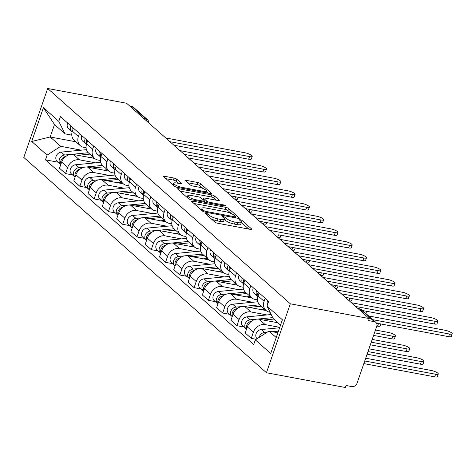 <?xml version="1.0" encoding="UTF-8"?>
<svg xmlns="http://www.w3.org/2000/svg" width="476" height="476" viewBox="0 0 476 476"><rect width="100%" height="100%" fill="white"/><g stroke="black" fill="none" stroke-linecap="round" stroke-linejoin="round"><path stroke-width="0.71" d="M206.043 213.331A1.511 0.375 19.1 0 0 205.245 213.397A1.511 0.375 19.1 0 0 205.388 213.647L214.932 222.119A2.154 0.535 19.1 0 0 217.669 223.262L250.727 229.45A2.154 0.535 19.1 0 0 251.863 229.361A2.154 0.535 19.1 0 0 251.661 228.998L242.111 220.525A1.511 0.375 19.1 0 0 240.196 219.722A1.511 0.375 19.1 0 0 239.398 219.787A1.511 0.375 19.1 0 0 239.541 220.043L240.779 221.138A6.896 1.714 19.1 0 1 241.421 222.298A6.896 1.714 19.1 0 1 237.78 222.59L235.025 222.072A6.896 1.714 19.1 0 1 226.273 218.424L225.035 217.324A1.511 0.375 19.1 0 0 223.119 216.526A1.511 0.375 19.1 0 0 222.322 216.592A1.511 0.375 19.1 0 0 222.465 216.848L223.696 217.943A6.896 1.714 19.1 0 1 224.339 219.097A6.896 1.714 19.1 0 1 220.697 219.394L217.943 218.877A6.896 1.714 19.1 0 1 209.19 215.229L207.958 214.129A1.511 0.375 19.1 0 0 206.043 213.331M176.786 179.208A2.154 0.535 19.1 0 0 174.049 178.066L164.779 176.328A2.154 0.535 19.1 0 0 163.637 176.423A2.154 0.535 19.1 0 0 163.839 176.786L174.448 186.193A2.154 0.535 19.1 0 0 177.179 187.336L210.237 193.524A2.154 0.535 19.1 0 0 211.374 193.429A2.154 0.535 19.1 0 0 211.171 193.072L200.569 183.659A2.154 0.535 19.1 0 0 197.832 182.516L186.628 180.422A2.154 0.535 19.1 0 0 185.491 180.511A2.154 0.535 19.1 0 0 185.694 180.874L190.233 184.902A2.154 0.535 19.1 0 0 192.964 186.045L198.522 187.08A5.766 1.434 19.1 0 1 204.02 188.966A5.766 1.434 19.1 0 1 206.376 191.102A5.766 1.434 19.1 0 1 203.329 191.352L181.57 187.276A5.766 1.434 19.1 0 1 176.072 185.39A5.766 1.434 19.1 0 1 173.716 183.254A5.766 1.434 19.1 0 1 176.763 183.01L180.386 183.688A2.154 0.535 19.1 0 0 181.529 183.593A2.154 0.535 19.1 0 0 181.326 183.236L176.786 179.208L176.09 181.219A2.154 0.535 19.1 0 0 173.353 180.077L165.999 178.696M47.671 88.488L126.622 103.262L369.269 318.569L290.318 303.795L47.671 88.488L23.8 157.431L266.441 372.738L345.392 387.512L346.088 385.506L351.889 386.589A4.391 3.647 131.6 0 0 357.024 383.269L376.718 326.387A4.391 3.647 131.6 0 0 375.891 322.401A4.391 3.647 131.6 0 0 374.368 321.669L360.177 309.073A4.391 2.19 -79.4 0 0 359.594 308.775L357.863 308.454M192.726 201.134A2.154 0.535 19.1 0 0 191.59 201.223A2.154 0.535 19.1 0 0 191.792 201.586L202.395 210.999A2.154 0.535 19.1 0 0 205.132 212.135L238.184 218.323A2.154 0.535 19.1 0 0 239.327 218.234A2.154 0.535 19.1 0 0 239.125 217.871L228.522 208.458A2.154 0.535 19.1 0 0 225.785 207.322L192.726 201.134L192.387 202.116M188.419 198.593L177.816 189.186A2.154 0.535 19.1 0 1 177.613 188.823A2.154 0.535 19.1 0 1 178.756 188.734L211.808 194.916A2.154 0.535 19.1 0 1 214.545 196.058L219.079 200.087A2.154 0.535 19.1 0 1 219.281 200.45A2.154 0.535 19.1 0 1 218.145 200.539L204.739 198.034A2.154 0.535 19.1 0 0 203.603 198.123A2.154 0.535 19.1 0 0 203.799 198.486L206.81 201.158A2.154 0.535 19.1 0 0 209.547 202.3L223.506 204.912A1.511 0.375 19.1 0 1 224.94 205.406A1.511 0.375 19.1 0 1 225.559 205.965A1.511 0.375 19.1 0 1 224.761 206.025L191.156 199.736A2.154 0.535 19.1 0 1 188.419 198.593M129.68 105.975L131.727 106.356A4.391 3.647 -48.4 0 1 133.25 107.094L147.441 119.684A4.391 3.647 131.6 0 0 145.918 118.952L131.727 106.356M369.269 318.569L368.573 320.58L374.368 321.669M290.318 303.795L266.441 372.738M270.07 312.25L269.487 312.143A10.103 8.389 -48.4 0 1 265.983 310.453A10.103 8.389 -48.4 0 1 264.085 301.284L265.132 298.262M277.907 322.758L259.128 319.241A10.103 8.389 131.6 0 0 247.324 326.881L253.363 332.242A10.103 8.389 -48.4 0 1 265.174 324.608L279.769 327.339M253.363 332.242L251.245 338.371L256.207 339.299M259.087 292.901L258.04 295.923A10.103 8.389 131.6 0 0 259.944 305.092L265.983 310.453M247.324 326.881L245.2 333.01L251.245 338.371M257.486 299.898L255.201 299.469A10.103 8.389 -48.4 0 1 251.703 297.78A10.103 8.389 -48.4 0 1 249.799 288.611L250.846 285.588M243.902 326.994L236.959 325.697L239.083 319.569A10.103 8.389 -48.4 0 1 250.888 311.929L266.976 314.939M244.807 280.227L243.76 283.25A10.103 8.389 131.6 0 0 245.658 292.419L251.703 297.78M266.09 310.542L244.848 306.568A10.103 8.389 131.6 0 0 233.038 314.202L230.914 320.336L236.959 325.697M243.206 287.224L240.921 286.796A10.103 8.389 -48.4 0 1 237.417 285.106A10.103 8.389 -48.4 0 1 235.519 275.937L236.566 272.915M229.616 314.321L222.673 313.024L224.797 306.889A10.103 8.389 -48.4 0 1 236.608 299.255L252.691 302.266M230.521 267.554L229.474 270.576A10.103 8.389 131.6 0 0 231.372 279.739L237.417 285.106M251.804 297.869L230.562 293.894A10.103 8.389 131.6 0 0 218.752 301.528L216.634 307.663L222.673 313.024M228.92 274.545L226.635 274.116A10.103 8.389 -48.4 0 1 223.131 272.427A10.103 8.389 -48.4 0 1 221.233 263.264L222.28 260.241M215.336 301.647L208.393 300.35L210.511 294.216A10.103 8.389 -48.4 0 1 222.322 286.582L238.411 289.592M216.235 254.874L215.188 257.903A10.103 8.389 131.6 0 0 217.092 267.066L223.131 272.427M237.524 285.195L216.277 281.221A10.103 8.389 131.6 0 0 204.472 288.855L202.348 294.983L208.393 300.35M214.634 261.871L212.35 261.443A10.103 8.389 -48.4 0 1 208.851 259.753A10.103 8.389 -48.4 0 1 206.947 250.59L207.994 247.562M201.05 288.974L194.107 287.671L196.231 281.542A10.103 8.389 -48.4 0 1 208.036 273.908L224.125 276.919M201.955 242.201L200.908 245.223A10.103 8.389 131.6 0 0 202.806 254.392L208.851 259.753M223.238 272.522L201.997 268.547A10.103 8.389 131.6 0 0 190.186 276.181L188.062 282.31L194.107 287.671M200.354 249.198L198.07 248.769A10.103 8.389 -48.4 0 1 194.565 247.08A10.103 8.389 -48.4 0 1 192.667 237.911L193.714 234.888M186.765 276.3L179.821 274.997L181.945 268.869A10.103 8.389 -48.4 0 1 193.756 261.235L209.839 264.245M187.669 229.527L186.622 232.55A10.103 8.389 131.6 0 0 188.52 241.719L194.565 247.08M208.952 259.848L187.711 255.868A10.103 8.389 131.6 0 0 175.9 263.508L173.782 269.636L179.821 274.997M186.068 236.524L183.784 236.096A10.103 8.389 -48.4 0 1 180.279 234.406A10.103 8.389 -48.4 0 1 178.381 225.237L179.428 222.215M172.485 263.621L165.541 262.324L167.659 256.195A10.103 8.389 -48.4 0 1 179.47 248.555L195.559 251.566M173.383 216.854L172.336 219.876A10.103 8.389 131.6 0 0 174.24 229.045L180.279 234.406M194.672 247.169L173.425 243.194A10.103 8.389 131.6 0 0 161.62 250.828L159.496 256.963L165.541 262.324M171.782 223.845L169.504 223.422A10.103 8.389 -48.4 0 1 165.999 221.733A10.103 8.389 -48.4 0 1 164.095 212.564L165.142 209.541M158.199 250.947L151.255 249.65L153.379 243.516A10.103 8.389 -48.4 0 1 165.184 235.882L181.273 238.892M159.103 204.174L158.056 207.203A10.103 8.389 131.6 0 0 159.954 216.366L165.999 221.733M180.386 234.495L159.145 230.521A10.103 8.389 131.6 0 0 147.334 238.155L145.21 244.289L151.255 249.65M157.502 211.171L155.218 210.743A10.103 8.389 -48.4 0 1 151.713 209.053A10.103 8.389 -48.4 0 1 149.815 199.89L150.862 196.868M143.919 238.274L136.969 236.977L139.093 230.842A10.103 8.389 -48.4 0 1 150.904 223.208L166.987 226.219M144.817 191.501L143.77 194.529A10.103 8.389 131.6 0 0 145.668 203.692L151.713 209.053M166.1 221.822L144.859 217.847A10.103 8.389 131.6 0 0 133.048 225.481L130.93 231.61L136.969 236.977M143.216 198.498L140.932 198.07A10.103 8.389 -48.4 0 1 137.427 196.38A10.103 8.389 -48.4 0 1 135.529 187.217L136.576 184.188M129.633 225.6L122.689 224.297L124.813 218.169A10.103 8.389 -48.4 0 1 136.618 210.535L152.707 213.545M130.531 178.827L129.484 181.85A10.103 8.389 131.6 0 0 131.388 191.019L137.427 196.38M151.82 209.148L130.573 205.168A10.103 8.389 131.6 0 0 118.768 212.808L116.644 218.936L122.689 224.297M128.931 185.824L126.652 185.396A10.103 8.389 -48.4 0 1 123.147 183.706A10.103 8.389 -48.4 0 1 121.243 174.537L122.29 171.515M115.347 212.927L108.403 211.624L110.527 205.495A10.103 8.389 -48.4 0 1 122.332 197.861L138.421 200.872M116.251 166.154L115.204 169.176A10.103 8.389 131.6 0 0 117.102 178.345L123.147 183.706M137.534 196.475L116.293 192.494A10.103 8.389 131.6 0 0 104.482 200.134L102.358 206.263L108.403 211.624M114.651 173.151L112.366 172.723A10.103 8.389 -48.4 0 1 108.861 171.033A10.103 8.389 -48.4 0 1 106.963 161.864L108.01 158.841M101.067 200.247L94.117 198.95L96.241 192.822A10.103 8.389 -48.4 0 1 108.052 185.182L124.135 188.193M101.965 153.48L100.918 156.503A10.103 8.389 131.6 0 0 102.822 165.672L108.861 171.033M123.248 183.795L102.007 179.821A10.103 8.389 131.6 0 0 90.202 187.455L88.078 193.589L94.117 198.95M100.365 160.471L98.08 160.049A10.103 8.389 -48.4 0 1 94.581 158.359A10.103 8.389 -48.4 0 1 92.677 149.19L93.724 146.168M86.781 187.574L79.837 186.277L81.961 180.142A10.103 8.389 -48.4 0 1 93.766 172.508L109.855 175.519M87.679 140.801L86.632 143.829A10.103 8.389 131.6 0 0 88.536 152.992L94.581 158.359M108.968 171.122L87.721 167.147A10.103 8.389 131.6 0 0 75.916 174.781L73.792 180.91L79.837 186.277M86.079 147.798L83.8 147.37A10.103 8.389 -48.4 0 1 80.295 145.68A10.103 8.389 -48.4 0 1 78.391 136.517L79.438 133.488M72.495 174.9L65.551 173.603L67.675 167.469A10.103 8.389 -48.4 0 1 79.48 159.835L95.569 162.846M73.399 128.127L72.352 131.156A10.103 8.389 131.6 0 0 74.25 140.319L80.295 145.68M94.682 158.448L73.441 154.474A10.103 8.389 131.6 0 0 61.63 162.108L59.506 168.236L65.551 173.603M280.542 325.096L273.236 318.617L267.012 306.104L268.648 301.385L60.434 116.626L58.798 121.35L65.022 133.857L54.496 124.516L50.176 136.975L60.708 146.316L81.283 150.172M277.895 332.754L268.922 331.076L276.229 337.561M267.012 306.104L282.393 319.759L270.701 353.525L255.32 339.876L268.922 331.076M60.708 146.316L47.106 155.116L45.47 159.841L253.684 344.6L255.32 339.876M47.106 155.116L31.719 141.467L43.417 107.701L58.798 121.35M75.91 141.794L50.176 136.975L31.719 141.467M71.799 135.124L65.022 133.857M58.215 162.227L45.47 159.841M54.496 124.516L43.417 107.701M211.409 218.99A6.896 1.714 19.1 0 0 217.246 220.888L217.943 218.877M224.339 219.097L223.643 221.108A6.896 1.714 19.1 0 1 220.001 221.405L217.246 220.888M241.421 222.298L240.725 224.303A6.896 1.714 19.1 0 1 237.084 224.601L234.329 224.083A6.896 1.714 19.1 0 1 225.576 220.436L224.339 219.335A1.511 0.375 19.1 0 0 224.279 219.287M248.805 229.093L241.415 222.53A1.511 0.375 19.1 0 0 241.356 222.482M231.348 213.599L227.825 210.469A2.154 0.535 19.1 0 0 225.089 209.327L193.952 203.502M236.269 217.966L235.519 217.3M203.978 210.6A1.511 0.375 19.1 0 0 205.894 211.398L234.906 216.83A1.511 0.375 19.1 0 0 235.703 216.764A1.511 0.375 19.1 0 0 235.566 216.515L234.263 215.354A6.896 1.714 19.1 0 0 225.511 211.707L205.674 207.994A6.896 1.714 19.1 0 0 202.032 208.286A6.896 1.714 19.1 0 0 202.675 209.446L203.978 210.6L203.609 211.677M179.976 191.102L211.112 196.927L211.808 194.916M216.229 200.182L213.849 198.07A2.154 0.535 19.1 0 0 211.112 196.927M204.269 201.532L205.215 202.371M190.828 195.428A5.766 1.434 19.1 0 0 187.782 195.672A5.766 1.434 19.1 0 0 190.138 197.814A5.766 1.434 19.1 0 0 195.636 199.694L203.306 201.128A2.154 0.535 19.1 0 0 204.442 201.039A2.154 0.535 19.1 0 0 204.24 200.676L201.229 198.004A2.154 0.535 19.1 0 0 198.498 196.862L190.828 195.428M178.47 183.331L176.09 181.219M203.091 188.526L199.872 185.67A2.154 0.535 19.1 0 0 197.135 184.527L187.853 182.79M208.321 193.167L206.286 191.358M278.454 331.129L272.337 331.718M267.167 332.212L264.513 332.468A5.492 4.558 131.6 0 0 259.194 337.371M279.62 327.774L261.217 329.541A5.492 4.558 131.6 0 0 256.29 333.248A5.492 4.558 131.6 0 0 257.111 338.716M364.741 360.981L435.611 374.243A5.052 1.255 19.1 0 0 438.277 374.029A5.052 1.255 19.1 0 0 436.212 372.155A5.052 1.255 19.1 0 0 431.399 370.507L365.699 358.208M438.277 374.029L437.373 376.641A5.052 1.255 -160.9 0 1 434.707 376.855L363.837 363.593M372.833 319.688L449.534 334.045A5.052 1.255 19.1 0 0 452.2 333.825L451.296 336.437A5.052 1.255 -160.9 0 1 448.63 336.657L376.51 323.156M267.512 304.658A5.492 4.558 -48.4 0 1 267.637 300.481M452.2 333.825A5.052 1.255 19.1 0 0 450.135 331.956A5.052 1.255 19.1 0 0 445.322 330.302L368.62 315.951M272.748 317.629L257.367 319.104M256.13 319.223L250.227 319.795A5.492 4.558 131.6 0 0 245.295 323.507A5.492 4.558 131.6 0 0 246.134 328.981A5.492 4.558 131.6 0 0 246.497 329.261M271.207 314.535L246.931 316.867A5.492 4.558 131.6 0 0 241.998 320.586A5.492 4.558 131.6 0 0 242.837 326.054L246.134 328.981M367.996 351.585L421.331 361.57A5.052 1.255 19.1 0 0 423.997 361.355A5.052 1.255 19.1 0 0 421.932 359.481A5.052 1.255 19.1 0 0 417.119 357.833L368.954 348.819M273.742 319.063L263.454 320.05M277.038 321.99L274.896 322.192M251.536 321.205A5.492 4.558 131.6 0 0 246.645 328.833M423.997 361.355L423.093 363.967A5.052 1.255 -160.9 0 1 420.421 364.182L367.091 354.198M259.67 304.836L243.087 306.431M241.85 306.55L235.947 307.121A5.492 4.558 131.6 0 0 231.015 310.834A5.492 4.558 131.6 0 0 231.854 316.302A5.492 4.558 131.6 0 0 232.211 316.588M257.831 301.772L232.651 304.194A5.492 4.558 131.6 0 0 227.718 307.907A5.492 4.558 131.6 0 0 228.557 313.381L231.854 316.302M371.244 342.19L407.045 348.896A5.052 1.255 19.1 0 0 409.711 348.676A5.052 1.255 19.1 0 0 407.646 346.808A5.052 1.255 19.1 0 0 402.833 345.154L372.202 339.424M261.217 306.223L249.174 307.377M264.513 309.144L260.616 309.519M237.25 308.531A5.492 4.558 131.6 0 0 232.359 316.159M409.711 348.676L408.807 351.288A5.052 1.255 -160.9 0 1 406.141 351.508L370.34 344.808M257.992 296.072A5.492 4.558 -48.4 0 1 258.2 292.115M355.626 306.467L435.248 321.365A5.052 1.255 19.1 0 0 437.914 321.151L437.01 323.763A5.052 1.255 -160.9 0 1 434.344 323.983L362.528 310.536M257.855 296.506A5.492 4.558 -48.4 0 1 257.48 296.215A5.492 4.558 -48.4 0 1 256.647 290.735M257.48 296.215L254.184 293.293A5.492 4.558 -48.4 0 1 253.351 287.807M437.914 321.151A5.052 1.255 19.1 0 0 435.849 319.283A5.052 1.255 19.1 0 0 431.036 317.629L351.413 302.724M243.706 283.399A5.492 4.558 -48.4 0 1 243.92 279.442M341.34 293.787L420.962 308.692A5.052 1.255 19.1 0 0 423.634 308.478L422.73 311.09A5.052 1.255 -160.9 0 1 420.058 311.304L345.314 297.316M243.575 283.833A5.492 4.558 -48.4 0 1 243.2 283.541A5.492 4.558 -48.4 0 1 242.361 278.061M243.2 283.541L239.904 280.614A5.492 4.558 -48.4 0 1 239.065 275.134M423.634 308.478A5.052 1.255 19.1 0 0 421.569 306.603A5.052 1.255 19.1 0 0 416.756 304.955L337.127 290.051M245.39 292.163L228.801 293.757M227.564 293.876L221.661 294.442A5.492 4.558 131.6 0 0 216.729 298.16A5.492 4.558 131.6 0 0 217.568 303.628A5.492 4.558 131.6 0 0 217.931 303.914M243.551 289.099L218.365 291.52A5.492 4.558 131.6 0 0 213.432 295.233A5.492 4.558 131.6 0 0 214.271 300.707L217.568 303.628M374.499 332.801L392.76 336.217A5.052 1.255 19.1 0 0 395.425 336.002A5.052 1.255 19.1 0 0 393.36 334.128A5.052 1.255 19.1 0 0 388.547 332.48L375.457 330.029M246.931 293.543L234.888 294.704M250.227 296.471L246.33 296.845M222.97 295.858A5.492 4.558 131.6 0 0 218.079 303.486M395.425 336.002L394.521 338.615A5.052 1.255 -160.9 0 1 391.855 338.835L373.595 335.413M231.104 279.489L214.515 281.084M213.278 281.203L207.375 281.768A5.492 4.558 131.6 0 0 202.443 285.487A5.492 4.558 131.6 0 0 203.288 290.955A5.492 4.558 131.6 0 0 203.645 291.235M229.265 276.425L204.079 278.847A5.492 4.558 131.6 0 0 199.146 282.56A5.492 4.558 131.6 0 0 199.991 288.028L203.288 290.955M376.522 323.18L378.479 323.543A5.052 1.255 19.1 0 0 379.128 323.65M232.645 280.87L220.602 282.03M235.941 283.797L232.044 284.172M208.684 283.178A5.492 4.558 131.6 0 0 203.793 290.812M380.919 323.983L380.241 325.941A5.052 1.255 -160.9 0 1 377.569 326.155L376.831 326.018M216.818 266.816L200.235 268.41M198.998 268.529L193.095 269.095A5.492 4.558 131.6 0 0 188.163 272.808A5.492 4.558 131.6 0 0 189.002 278.281A5.492 4.558 131.6 0 0 189.359 278.561M214.985 263.752L189.799 266.167A5.492 4.558 131.6 0 0 184.866 269.886A5.492 4.558 131.6 0 0 185.705 275.354L189.002 278.281M362.551 310.56L364.194 310.87A5.052 1.255 19.1 0 0 364.848 310.971M218.365 268.196L206.322 269.356M221.661 271.124L217.764 271.498M194.404 270.505A5.492 4.558 131.6 0 0 189.507 278.139M366.633 311.31L365.955 313.267A5.052 1.255 -160.9 0 1 365.806 313.452M229.42 270.725A5.492 4.558 -48.4 0 1 229.634 266.768M327.054 281.114L406.683 296.018A5.052 1.255 19.1 0 0 409.348 295.804L408.444 298.416A5.052 1.255 -160.9 0 1 405.778 298.63L331.028 284.642M229.289 271.159A5.492 4.558 -48.4 0 1 228.914 270.868A5.492 4.558 -48.4 0 1 228.081 265.382M228.914 270.868L225.618 267.94A5.492 4.558 -48.4 0 1 224.785 262.46M409.348 295.804A5.052 1.255 19.1 0 0 407.283 293.93A5.052 1.255 19.1 0 0 402.47 292.282L322.841 277.377M215.14 258.051A5.492 4.558 -48.4 0 1 215.354 254.089M312.774 268.44L392.397 283.345A5.052 1.255 19.1 0 0 395.062 283.131L394.158 285.743A5.052 1.255 -160.9 0 1 391.492 285.957L316.748 271.969M215.003 258.486A5.492 4.558 -48.4 0 1 214.628 258.188A5.492 4.558 -48.4 0 1 213.795 252.708M214.628 258.188L211.332 255.267A5.492 4.558 -48.4 0 1 210.499 249.787M395.062 283.131A5.052 1.255 19.1 0 0 392.998 281.256A5.052 1.255 19.1 0 0 388.184 279.608L308.561 264.704M200.854 245.372A5.492 4.558 -48.4 0 1 201.068 241.415M298.488 255.767L378.117 270.671A5.052 1.255 19.1 0 0 380.782 270.451L379.878 273.063A5.052 1.255 -160.9 0 1 377.206 273.284L302.462 259.289M200.723 245.806A5.492 4.558 -48.4 0 1 200.348 245.515A5.492 4.558 -48.4 0 1 199.509 240.035M200.348 245.515L197.052 242.593A5.492 4.558 -48.4 0 1 196.213 237.107M380.782 270.451A5.052 1.255 19.1 0 0 378.717 268.583A5.052 1.255 19.1 0 0 373.904 266.929L294.275 252.03M202.538 254.136L185.949 255.731M184.712 255.85L178.809 256.421A5.492 4.558 131.6 0 0 173.877 260.134A5.492 4.558 131.6 0 0 174.716 265.608A5.492 4.558 131.6 0 0 175.079 265.888M200.699 251.072L175.513 253.494A5.492 4.558 131.6 0 0 170.581 257.213A5.492 4.558 131.6 0 0 171.419 262.681L174.716 265.608M345.338 297.339L349.908 298.196A5.052 1.255 19.1 0 0 350.562 298.297M204.079 255.523L192.036 256.677M207.375 258.444L203.478 258.819M180.118 257.831A5.492 4.558 131.6 0 0 175.227 265.459M352.347 298.63L351.669 300.594A5.052 1.255 -160.9 0 1 349.307 300.862M186.568 232.699A5.492 4.558 -48.4 0 1 186.782 228.742M284.202 243.093L363.831 257.992A5.052 1.255 19.1 0 0 366.496 257.778L365.592 260.39A5.052 1.255 -160.9 0 1 362.926 260.61L288.176 246.616M186.437 233.133A5.492 4.558 -48.4 0 1 186.062 232.841A5.492 4.558 -48.4 0 1 185.229 227.361M186.062 232.841L182.766 229.914A5.492 4.558 -48.4 0 1 181.933 224.434M366.496 257.778A5.052 1.255 19.1 0 0 364.432 255.904A5.052 1.255 19.1 0 0 359.618 254.255L279.989 239.351M188.252 241.463L171.663 243.057M170.426 243.176L164.523 243.748A5.492 4.558 131.6 0 0 159.591 247.46A5.492 4.558 131.6 0 0 160.436 252.929A5.492 4.558 131.6 0 0 160.793 253.214M186.413 238.399L161.227 240.82A5.492 4.558 131.6 0 0 156.295 244.533A5.492 4.558 131.6 0 0 157.139 250.007L160.436 252.929M331.058 284.666L335.628 285.523A5.052 1.255 19.1 0 0 336.282 285.624M189.793 242.849L177.75 244.004M193.089 245.771L189.192 246.146M165.832 245.158A5.492 4.558 131.6 0 0 160.942 252.786M338.067 285.957L337.389 287.915A5.052 1.255 -160.9 0 1 335.027 288.188M172.288 220.025A5.492 4.558 -48.4 0 1 172.502 216.068M269.922 230.414L349.545 245.319A5.052 1.255 19.1 0 0 352.21 245.104L351.306 247.716A5.052 1.255 -160.9 0 1 348.64 247.931L278.49 234.823A5.052 1.255 19.1 0 0 279.144 234.924M172.151 220.459A5.492 4.558 -48.4 0 1 171.776 220.168A5.492 4.558 -48.4 0 1 170.944 214.688M171.776 220.168L168.48 217.24A5.492 4.558 -48.4 0 1 167.647 211.76M352.21 245.104A5.052 1.255 19.1 0 0 350.146 243.23A5.052 1.255 19.1 0 0 345.332 241.582L265.709 226.677M173.966 228.789L157.383 230.384M156.146 230.503L150.243 231.068A5.492 4.558 131.6 0 0 145.311 234.787A5.492 4.558 131.6 0 0 146.15 240.255A5.492 4.558 131.6 0 0 146.507 240.541M172.133 225.725L146.947 228.147A5.492 4.558 131.6 0 0 142.015 231.86A5.492 4.558 131.6 0 0 142.854 237.334L146.15 240.255M316.772 271.992L321.342 272.843A5.052 1.255 19.1 0 0 321.996 272.95M175.513 230.17L163.47 231.33M178.809 233.097L174.912 233.472M151.552 232.484A5.492 4.558 131.6 0 0 146.656 240.112M323.781 273.284L323.103 275.241A5.052 1.255 -160.9 0 1 320.741 275.509M158.002 207.352A5.492 4.558 -48.4 0 1 158.216 203.395M255.636 217.74L335.265 232.645A5.052 1.255 19.1 0 0 337.93 232.431L337.026 235.043A5.052 1.255 -160.9 0 1 334.36 235.257L259.61 221.269M157.871 207.786A5.492 4.558 -48.4 0 1 157.496 207.494A5.492 4.558 -48.4 0 1 156.658 202.008M157.496 207.494L154.2 204.567A5.492 4.558 -48.4 0 1 153.361 199.087M337.93 232.431A5.052 1.255 19.1 0 0 335.866 230.557A5.052 1.255 19.1 0 0 331.052 228.908L251.423 214.004M159.686 216.116L143.097 217.71M141.86 217.829L135.957 218.395A5.492 4.558 131.6 0 0 131.025 222.113A5.492 4.558 131.6 0 0 131.864 227.582A5.492 4.558 131.6 0 0 132.227 227.861M157.848 213.052L132.661 215.473A5.492 4.558 131.6 0 0 127.729 219.186A5.492 4.558 131.6 0 0 128.568 224.654L131.864 227.582M302.486 259.313L307.056 260.17A5.052 1.255 19.1 0 0 307.71 260.277M161.227 217.496L149.184 218.657M164.523 220.424L160.626 220.799M137.266 219.805A5.492 4.558 131.6 0 0 132.376 227.439M309.501 260.61L308.823 262.568A5.052 1.255 -160.9 0 1 306.455 262.835M143.722 194.678A5.492 4.558 -48.4 0 1 143.93 190.715M241.35 205.067L320.979 219.971A5.052 1.255 19.1 0 0 323.644 219.751L322.74 222.369A5.052 1.255 -160.9 0 1 320.074 222.584L245.324 208.595M143.585 195.112A5.492 4.558 -48.4 0 1 143.211 194.815A5.492 4.558 -48.4 0 1 142.378 189.335M143.211 194.815L139.914 191.893A5.492 4.558 -48.4 0 1 139.081 186.413M323.644 219.751A5.052 1.255 19.1 0 0 321.58 217.883A5.052 1.255 19.1 0 0 316.766 216.235L237.143 201.33M145.4 203.442L128.812 205.037M127.574 205.156L121.672 205.721A5.492 4.558 131.6 0 0 116.739 209.434A5.492 4.558 131.6 0 0 117.584 214.908A5.492 4.558 131.6 0 0 117.941 215.188M143.562 200.372L118.375 202.794A5.492 4.558 131.6 0 0 113.443 206.513A5.492 4.558 131.6 0 0 114.288 211.981L117.584 214.908M288.206 246.639L292.776 247.496A5.052 1.255 19.1 0 0 293.43 247.597M146.941 204.823L134.898 205.983M150.237 207.75L146.346 208.125M122.981 207.131A5.492 4.558 131.6 0 0 118.09 214.765M295.215 247.936L294.537 249.894A5.052 1.255 -160.9 0 1 292.175 250.162M129.436 181.999A5.492 4.558 -48.4 0 1 129.65 178.042M227.07 192.393L306.693 207.298A5.052 1.255 19.1 0 0 309.364 207.078L308.454 209.69A5.052 1.255 -160.9 0 1 305.788 209.91L231.044 195.916M129.299 182.433A5.492 4.558 -48.4 0 1 128.925 182.141A5.492 4.558 -48.4 0 1 128.092 176.661M128.925 182.141L125.628 179.22A5.492 4.558 -48.4 0 1 124.795 173.734M309.364 207.078A5.052 1.255 19.1 0 0 307.294 205.21A5.052 1.255 19.1 0 0 302.48 203.555L222.857 188.657M131.114 190.763L114.532 192.358M113.294 192.477L107.392 193.048A5.492 4.558 131.6 0 0 102.459 196.761A5.492 4.558 131.6 0 0 103.298 202.229A5.492 4.558 131.6 0 0 103.661 202.514M129.282 187.699L104.095 190.12A5.492 4.558 131.6 0 0 99.163 193.839A5.492 4.558 131.6 0 0 100.002 199.307L103.298 202.229M132.661 192.149L120.618 193.304M135.957 195.071L132.06 195.446M108.701 194.458A5.492 4.558 131.6 0 0 103.804 202.086M280.929 235.257L280.251 237.221A5.052 1.255 -160.9 0 1 277.889 237.488M115.15 169.325A5.492 4.558 -48.4 0 1 115.365 165.368M212.784 179.72L292.413 194.619A5.052 1.255 19.1 0 0 295.078 194.404L294.174 197.016A5.052 1.255 -160.9 0 1 291.508 197.237L216.758 183.242M115.019 169.759A5.492 4.558 -48.4 0 1 114.645 169.468A5.492 4.558 -48.4 0 1 113.806 163.988M114.645 169.468L111.348 166.54A5.492 4.558 -48.4 0 1 110.509 161.061M295.078 194.404A5.052 1.255 19.1 0 0 293.014 192.53A5.052 1.255 19.1 0 0 288.2 190.882L208.571 175.977M116.834 178.089L100.246 179.684M99.008 179.803L93.106 180.374A5.492 4.558 131.6 0 0 88.173 184.087A5.492 4.558 131.6 0 0 89.012 189.555A5.492 4.558 131.6 0 0 89.375 189.841M114.996 175.025L89.809 177.447A5.492 4.558 131.6 0 0 84.877 181.16A5.492 4.558 131.6 0 0 85.716 186.634L89.012 189.555M259.634 221.292L264.204 222.149A5.052 1.255 19.1 0 0 264.858 222.25M118.375 179.476L106.332 180.63M121.672 182.397L117.774 182.772M94.415 181.784A5.492 4.558 131.6 0 0 89.524 189.412M266.649 222.584L265.971 224.541A5.052 1.255 -160.9 0 1 263.603 224.815M100.87 156.652A5.492 4.558 -48.4 0 1 101.079 152.695M198.498 167.04L278.127 181.945A5.052 1.255 19.1 0 0 280.792 181.731L279.888 184.343A5.052 1.255 -160.9 0 1 277.222 184.557L202.473 170.569M100.734 157.086A5.492 4.558 -48.4 0 1 100.359 156.794A5.492 4.558 -48.4 0 1 99.526 151.314M100.359 156.794L97.062 153.867A5.492 4.558 -48.4 0 1 96.229 148.387M280.792 181.731A5.052 1.255 19.1 0 0 278.728 179.857A5.052 1.255 19.1 0 0 273.914 178.208L194.291 163.304M102.548 165.416L85.966 167.011M84.722 167.13L78.82 167.695A5.492 4.558 131.6 0 0 73.887 171.414A5.492 4.558 131.6 0 0 74.732 176.882A5.492 4.558 131.6 0 0 75.089 177.167M100.71 162.352L75.523 164.773A5.492 4.558 131.6 0 0 70.591 168.486A5.492 4.558 131.6 0 0 71.436 173.954L74.732 176.882M245.354 208.619L249.924 209.47A5.052 1.255 19.1 0 0 250.578 209.577M104.089 166.796L92.046 167.957M107.386 169.724L103.494 170.099M80.129 169.111A5.492 4.558 131.6 0 0 75.238 176.739M252.363 209.91L251.685 211.868A5.052 1.255 -160.9 0 1 249.323 212.135M86.584 143.978A5.492 4.558 -48.4 0 1 86.799 140.021M184.218 154.367L263.841 169.272A5.052 1.255 19.1 0 0 266.512 169.057L265.608 171.669A5.052 1.255 -160.9 0 1 262.936 171.884L188.193 157.895M86.448 144.412A5.492 4.558 -48.4 0 1 86.073 144.121A5.492 4.558 -48.4 0 1 85.24 138.635M86.073 144.121L82.776 141.194A5.492 4.558 -48.4 0 1 81.943 135.714M266.512 169.057A5.052 1.255 19.1 0 0 264.448 167.183A5.052 1.255 19.1 0 0 259.628 165.535L180.005 150.63M88.262 152.742L71.68 154.337M70.442 154.456L64.54 155.021A5.492 4.558 131.6 0 0 59.607 158.74A5.492 4.558 131.6 0 0 60.446 164.208A5.492 4.558 131.6 0 0 60.809 164.488M86.43 149.678L61.243 152.1A5.492 4.558 131.6 0 0 56.311 155.813A5.492 4.558 131.6 0 0 57.15 161.281L60.446 164.208M231.068 195.939L235.638 196.796A5.052 1.255 19.1 0 0 236.292 196.903M89.809 154.123L77.766 155.283M93.106 157.05L89.208 157.425M65.849 156.431A5.492 4.558 131.6 0 0 60.952 164.065M238.077 197.237L237.399 199.194A5.052 1.255 -160.9 0 1 235.037 199.462M72.298 131.305A5.492 4.558 -48.4 0 1 72.513 127.342M169.932 141.693L249.561 156.598A5.052 1.255 19.1 0 0 252.226 156.378L251.322 158.996A5.052 1.255 -160.9 0 1 248.656 159.21L173.907 145.222M72.168 131.739A5.492 4.558 -48.4 0 1 71.793 131.441A5.492 4.558 -48.4 0 1 70.954 125.961M71.793 131.441L68.496 128.52A5.492 4.558 -48.4 0 1 67.657 123.04M252.226 156.378A5.052 1.255 19.1 0 0 250.162 154.51A5.052 1.255 19.1 0 0 245.348 152.861L165.719 137.957M75.916 174.781L81.961 180.142M90.202 187.455L96.241 192.822M104.482 200.134L110.527 205.495M118.768 212.808L124.813 218.169M133.048 225.481L139.093 230.842M147.334 238.155L153.379 243.516M161.62 250.828L167.659 256.195M175.9 263.508L181.945 268.869M190.186 276.181L196.231 281.542M204.472 288.855L210.511 294.216M218.752 301.528L224.797 306.889M233.038 314.202L239.083 319.569M61.63 162.108L67.675 167.469M73.441 154.474L79.48 159.835M87.721 167.147L93.766 172.508M86.632 143.829L92.677 149.19M102.007 179.821L108.052 185.182M100.918 156.503L106.963 161.864M116.293 192.494L122.332 197.861M115.204 169.176L121.243 174.537M130.573 205.168L136.618 210.535M129.484 181.85L135.529 187.217M144.859 217.847L150.904 223.208M143.77 194.529L149.815 199.89M159.145 230.521L165.184 235.882M158.056 207.203L164.095 212.564M173.425 243.194L179.47 248.555M172.336 219.876L178.381 225.237M187.711 255.868L193.756 261.235M186.622 232.55L192.667 237.911M201.997 268.547L208.036 273.908M200.908 245.223L206.947 250.59M216.277 281.221L222.322 286.582M215.188 257.903L221.233 263.264M230.562 293.894L236.608 299.255M229.474 270.576L235.519 275.937M244.848 306.568L250.888 311.929M243.76 283.25L249.799 288.611M259.128 319.241L265.174 324.608M258.04 295.923L264.085 301.284M72.352 131.156L78.391 136.517M358.13 308.692L360.177 309.073A4.391 3.647 131.6 0 1 361.7 309.805A4.391 4.391 0 0 0 359.594 308.775M143.871 118.566L145.918 118.952A4.391 2.19 -79.4 0 1 146.798 121.166M208.714 216.604L209.19 215.229M220.001 221.405L220.697 219.394M224.339 219.335L225.035 217.324M225.576 220.436L226.273 218.424M234.329 224.083L235.025 222.072M237.084 224.601L237.78 222.59M241.415 222.53L242.111 220.525M251.483 229.515L251.661 228.998M207.476 215.509L207.958 214.129M225.089 209.327L225.785 207.322M227.825 210.469L228.522 208.458M238.946 218.395L239.125 217.871M205.608 212.225L205.894 211.398M234.62 217.657L234.906 216.83M202.199 210.82L202.675 209.446M178.411 189.716L178.756 188.734M213.849 198.07L214.545 196.058M218.9 200.61L219.079 200.087M203.323 199.86L203.799 198.486M206.322 202.574L206.81 201.158M209.261 203.127L209.547 202.3M223.214 205.739L223.506 204.912M195.35 200.521L195.636 199.694M203.02 201.955L203.306 201.128M181.142 183.754L181.326 183.236M181.285 188.103L181.57 187.276M203.044 192.179L203.329 191.352M186.289 181.404L186.628 180.422M197.135 184.527L197.832 182.516M199.872 185.67L200.569 183.659M210.993 193.589L211.171 193.072M164.44 177.316L164.779 176.328M173.353 180.077L174.049 178.066M264.513 332.468L261.217 329.541M434.707 376.855L435.611 374.243M449.534 334.045L448.63 336.657M250.227 319.795L246.931 316.867M420.421 364.182L421.331 361.57M235.947 307.121L232.651 304.194M406.141 351.508L407.045 348.896M435.248 321.365L434.344 323.983M420.962 308.692L420.058 311.304M221.661 294.442L218.365 291.52M391.855 338.835L392.76 336.217M207.375 281.768L204.079 278.847M377.569 326.155L378.479 323.543M193.095 269.095L189.799 266.167M363.89 311.75L364.194 310.87M406.683 296.018L405.778 298.63M392.397 283.345L391.492 285.957M378.117 270.671L377.206 273.284M178.809 256.421L175.513 253.494M349.063 300.642L349.908 298.196M363.831 257.992L362.926 260.61M164.523 243.748L161.227 240.82M334.777 287.968L335.628 285.523M349.545 245.319L348.64 247.931M150.243 231.068L146.947 228.147M320.497 275.295L321.342 272.843M335.265 232.645L334.36 235.257M135.957 218.395L132.661 215.473M306.211 262.615L307.056 260.17M320.979 219.971L320.074 222.584M121.672 205.721L118.375 202.794M291.925 249.942L292.776 247.496M306.693 207.298L305.788 209.91M107.392 193.048L104.095 190.12M277.645 237.268L278.49 234.823M292.413 194.619L291.508 197.237M93.106 180.374L89.809 177.447M263.359 224.595L264.204 222.149M278.127 181.945L277.222 184.557M78.82 167.695L75.523 164.773M249.073 211.921L249.924 209.47M263.841 169.272L262.936 171.884M64.54 155.021L61.243 152.1M234.793 199.242L235.638 196.796M249.561 156.598L248.656 159.21M148.917 123.046A4.391 4.391 0 0 0 147.441 119.684M361.7 309.805L375.891 322.401M235.346 217.794L235.703 216.764M201.402 210.112L202.032 208.286M203.073 199.64L203.603 198.123M187.157 197.475L187.782 195.672M204.055 202.151L204.442 201.039M173.109 185.009L173.716 183.254M205.822 192.697L206.376 191.102"/></g></svg>
